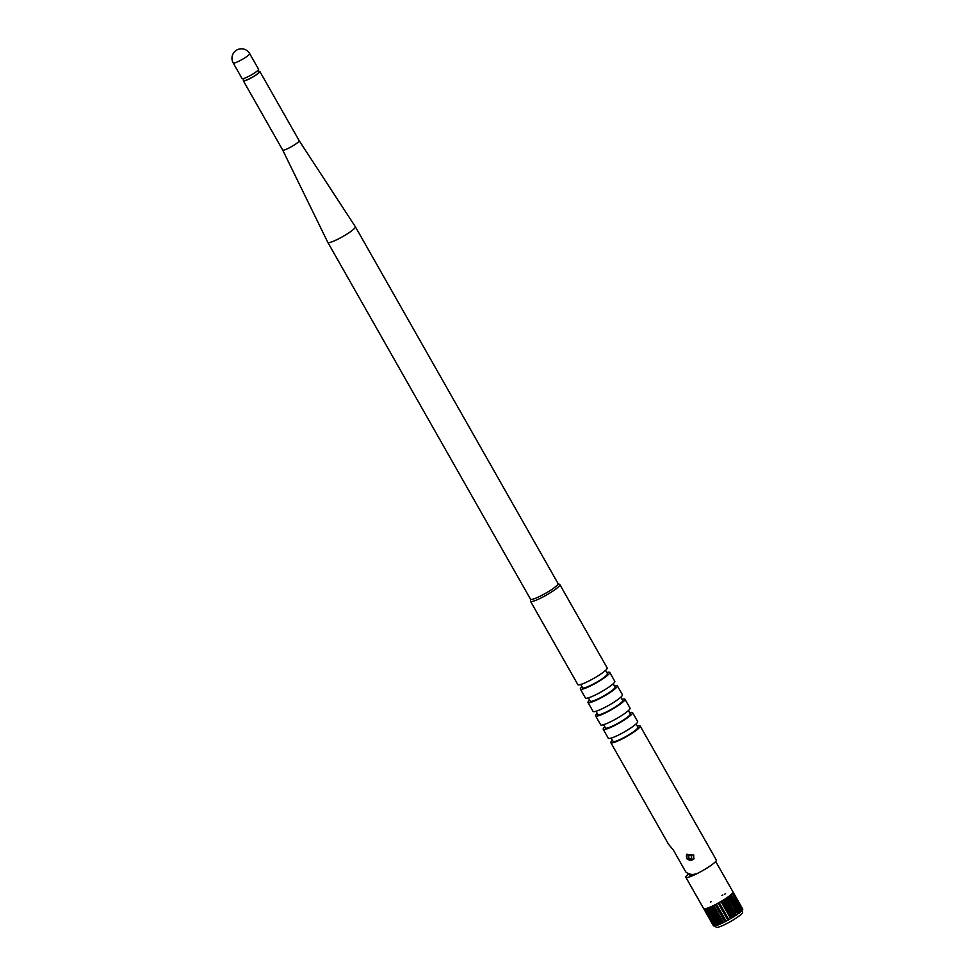 <?xml version="1.0" encoding="UTF-8"?>
<svg xmlns="http://www.w3.org/2000/svg" width="976" height="976" viewBox="0 0 976 976"><rect width="100%" height="100%" fill="white"/><g stroke="black" fill="none" stroke-linecap="round" stroke-linejoin="round"><path stroke-width="1.46" d="M233.203 62.952L242.085 78.592A9.479 1.379 -29.6 0 0 249.929 75.713A9.479 1.379 -29.6 0 0 258.469 69.699A9.479 1.379 -29.6 0 0 258.567 69.235L249.685 53.595A9.479 9.479 0 0 0 233.41 53.253A9.479 9.479 0 0 0 233.203 62.952A9.479 1.379 -29.6 0 0 241.048 60.085A9.479 1.379 -29.6 0 0 249.588 54.07A9.479 1.379 -29.6 0 0 249.685 53.595M243.036 78.69L244.037 80.447A8.699 1.269 -29.6 0 0 251.222 77.799A8.699 1.269 -29.6 0 0 259.067 72.285A8.699 1.269 -29.6 0 0 259.165 71.846L258.164 70.089M243.768 79.971A9.479 1.379 -29.6 0 0 243.463 80.349A9.479 1.379 -29.6 0 0 243.353 80.825A9.479 1.379 -29.6 0 0 251.198 77.946A9.479 1.379 -29.6 0 0 259.738 71.943A9.479 1.379 -29.6 0 0 259.836 71.468A9.479 1.379 -29.6 0 0 258.896 71.37M243.353 80.825L282.698 150.072A9.479 1.379 -29.6 0 0 282.698 150.072A9.479 1.379 -29.6 0 0 290.531 147.193A9.479 1.379 -29.6 0 0 299.071 141.191A9.479 1.379 -29.6 0 0 299.181 140.715A9.479 1.379 -29.6 0 0 299.168 140.703M282.698 150.072L327.814 242.39A15.836 2.306 -29.6 0 0 327.826 242.402A15.836 2.306 -29.6 0 0 340.929 237.595A15.836 2.306 -29.6 0 0 355.203 227.542A15.836 2.306 -29.6 0 0 355.374 226.761A15.836 2.306 -29.6 0 0 355.362 226.737L299.181 140.703L259.836 71.468M327.826 242.402L530.529 599.215A15.836 2.306 -29.6 0 0 543.62 594.396A15.836 2.306 -29.6 0 0 557.894 584.356A15.836 2.306 -29.6 0 0 558.065 583.563L355.374 226.761M530.48 599.13L530.456 601.082A16.885 2.452 -29.6 0 0 530.505 601.289A16.885 2.452 -29.6 0 0 544.462 596.165A16.885 2.452 -29.6 0 0 559.675 585.454A16.885 2.452 -29.6 0 0 559.858 584.612A16.885 2.452 -29.6 0 0 559.712 584.465L558.016 583.477M530.505 601.289L577.841 684.615A16.885 2.452 -29.6 0 0 591.798 679.479A16.885 2.452 -29.6 0 0 607.011 668.78A16.885 2.452 -29.6 0 0 607.194 667.938L559.858 584.612M580.744 684.469L582.635 687.799A14.286 2.074 -29.6 0 0 594.445 683.456A14.286 2.074 -29.6 0 0 607.316 674.404A14.286 2.074 -29.6 0 0 607.475 673.684L605.584 670.353M581.989 686.653A16.885 2.452 -29.6 0 0 580.574 688.239A16.885 2.452 -29.6 0 0 580.378 689.08A16.885 2.452 -29.6 0 0 594.335 683.956A16.885 2.452 -29.6 0 0 609.549 673.245A16.885 2.452 -29.6 0 0 609.732 672.403A16.885 2.452 -29.6 0 0 606.828 672.549M580.378 689.08L585.454 698.011A16.885 2.452 -29.6 0 0 599.41 692.887A16.885 2.452 -29.6 0 0 614.624 682.175A16.885 2.452 -29.6 0 0 614.807 681.333L609.732 672.403M588.357 697.864L590.248 701.195A14.286 2.074 -29.6 0 0 602.058 696.864A14.286 2.074 -29.6 0 0 614.929 687.799A14.286 2.074 -29.6 0 0 615.087 687.092L613.196 683.761M589.602 700.06A16.885 2.452 -29.6 0 0 588.186 701.634A16.885 2.452 -29.6 0 0 587.991 702.476A16.885 2.452 -29.6 0 0 601.948 697.352A16.885 2.452 -29.6 0 0 617.161 686.653A16.885 2.452 -29.6 0 0 617.344 685.811A16.885 2.452 -29.6 0 0 614.441 685.945M587.991 702.476L593.066 711.419A16.885 2.452 -29.6 0 0 607.023 706.295A16.885 2.452 -29.6 0 0 622.237 695.583A16.885 2.452 -29.6 0 0 622.42 694.741L617.344 685.811M595.97 711.272L597.861 714.603A14.286 2.074 -29.6 0 0 609.671 710.26A14.286 2.074 -29.6 0 0 622.542 701.207A14.286 2.074 -29.6 0 0 622.7 700.487L620.809 697.157M597.214 713.456A16.885 2.452 -29.6 0 0 595.799 715.042A16.885 2.452 -29.6 0 0 595.604 715.884A16.885 2.452 -29.6 0 0 609.561 710.76A16.885 2.452 -29.6 0 0 624.774 700.048A16.885 2.452 -29.6 0 0 624.957 699.206A16.885 2.452 -29.6 0 0 622.054 699.353M595.604 715.884L600.679 724.814A16.885 2.452 -29.6 0 0 614.636 719.69A16.885 2.452 -29.6 0 0 629.849 708.991A16.885 2.452 -29.6 0 0 630.032 708.149L624.957 699.206M603.583 724.68L605.474 727.998A14.286 2.074 -29.6 0 0 617.283 723.667A14.286 2.074 -29.6 0 0 630.154 714.603A14.286 2.074 -29.6 0 0 630.313 713.895L628.422 710.565M604.827 726.864A16.885 2.452 -29.6 0 0 603.412 728.438A16.885 2.452 -29.6 0 0 603.217 729.292A16.885 2.452 -29.6 0 0 617.174 724.155A16.885 2.452 -29.6 0 0 632.387 713.456A16.885 2.452 -29.6 0 0 632.57 712.614A16.885 2.452 -29.6 0 0 629.666 712.761M603.217 729.292L608.292 738.222A16.885 2.452 -29.6 0 0 622.249 733.098A16.885 2.452 -29.6 0 0 637.462 722.386A16.885 2.452 -29.6 0 0 637.645 721.545L632.57 712.614M611.208 738.076L613.099 741.406A14.286 2.074 -29.6 0 0 624.896 737.075A14.286 2.074 -29.6 0 0 637.767 728.011A14.286 2.074 -29.6 0 0 637.926 727.291L636.035 723.972M612.452 740.272A16.885 2.452 -29.6 0 0 611.025 741.845A16.885 2.452 -29.6 0 0 610.83 742.687A16.885 2.452 -29.6 0 0 624.786 737.563A16.885 2.452 -29.6 0 0 640 726.852A16.885 2.452 -29.6 0 0 640.183 726.01A16.885 2.452 -29.6 0 0 637.279 726.156M686.64 858.685L693.668 859.148L693.765 855L686.616 854.744L686.64 858.685M610.83 742.687L668.475 844.155L673.379 850.084L685.811 871.983C689.068 874.606 692.936 875.094 697.401 873.422A16.885 2.452 -29.6 0 0 716.14 860.881A16.885 2.452 -29.6 0 0 716.323 860.039L640.183 726.01M692.911 874.447L690.203 875.85L689.007 873.752M688.861 873.691A16.885 2.452 -29.6 0 0 685.86 877.29L703.623 908.571A16.885 2.452 -29.6 0 0 715.652 904.459A16.885 2.452 -29.6 0 0 732.976 891.893L715.701 861.466M685.86 877.29A16.885 2.452 -29.6 0 0 697.889 873.191A16.885 2.452 -29.6 0 0 698.45 872.898M729.999 911.157A6.49 0.939 150.4 0 1 728.474 912.267M728.328 912.365A6.49 0.939 150.4 0 1 727.462 912.926M724.741 914.524L725.632 913.987A6.49 0.939 150.4 0 1 725.485 914.073M725.241 913.304L724.521 913.536L725.095 913.036M723.558 918.697L724.448 918.221L723.594 918.758M720.581 920.868L719.837 921.649L720.483 920.588M720.032 922.003L721.24 921.698M721.801 921.478L722.655 921.112M724.436 920.246L725.327 919.782M727.144 918.758L728.035 918.221M729.828 917.098L730.695 916.525M730.841 916.415L732.378 915.329M734.623 913.451L735.257 912.767M728.987 913.524L728.047 913.963M722.545 916.915L723.436 916.452L722.582 916.989M719.568 919.099L718.824 919.868L719.471 918.806M719.031 920.222L720.239 919.917M720.788 919.709L721.642 919.343M723.436 918.477L724.314 918.001M726.144 916.989L727.035 916.452M728.828 915.329L729.682 914.756M729.841 914.646L731.366 913.56M718.568 917.33L717.824 918.099L718.47 917.037M718.019 918.453L719.227 918.148M719.788 917.94L720.642 917.562M722.423 916.696L723.314 916.232M725.131 915.207L726.022 914.683M727.815 913.548L728.669 912.975M728.828 912.877L730.353 911.779M732.61 909.9L733.244 909.217M732.537 907.973L731.622 908.168M728.852 909.144L727.132 909.9M726.961 909.974L726.034 910.425M724.155 911.389L723.533 911.718M720.532 913.377L721.423 912.902L720.569 913.438M718.909 914.524L718.153 915.073M717.689 915.439L716.811 916.33L717.75 915.549M717.018 916.684L718.226 916.379M718.775 916.159L719.629 915.793M721.41 914.927L722.301 914.463M724.131 913.438L725.022 912.902M726.815 911.779L727.669 911.206M727.815 911.096L729.353 910.01M731.61 908.131L732.232 907.448M727.852 907.363L726.132 908.119M725.961 908.205L725.034 908.644M723.143 909.608L722.533 909.937M719.532 911.596L720.41 911.133L719.568 911.669M717.909 912.755L717.153 913.304M716.677 913.67L715.811 914.549L716.738 913.768M716.006 914.902L717.214 914.597M717.763 914.39L718.629 914.024M720.41 913.158L721.301 912.682M723.118 911.669L724.009 911.133M725.802 910.01L726.656 909.437M726.815 909.327L728.34 908.241M730.597 906.362L731.231 905.679M726.839 905.594L725.119 906.35M724.948 906.423L724.021 906.875M722.142 907.839L721.227 908.327L722.118 907.814M718.519 909.827L719.41 909.364L718.556 909.888M716.896 910.986L716.14 911.523M715.676 911.901L714.798 912.78L715.737 911.999M714.993 913.133L716.201 912.828M716.762 912.621L717.616 912.243M719.397 911.377L720.288 910.913M722.106 909.888L722.996 909.364M725.741 907.802L724.802 908.241L725.656 907.656M725.802 907.558L727.34 906.46M729.597 904.581L730.219 903.898M729.511 902.654L728.608 902.849M725.839 903.825L724.119 904.581M723.948 904.654L723.021 905.106M721.13 906.07L720.215 906.558L721.118 906.033M718.409 907.595L717.543 908.119M715.896 909.205L715.14 909.754M714.505 909.839L713.785 911.011M713.993 911.364L715.201 911.059M715.75 910.84L716.616 910.474M718.397 909.608L719.275 909.144M721.105 908.119L721.996 907.582M724.729 906.033L723.789 906.472L724.643 905.887M724.802 905.777L726.327 904.691M728.584 902.812L729.218 902.129M724.826 902.044L723.106 902.8M722.935 902.885L722.008 903.325M720.117 904.288L719.214 904.789M717.397 905.826L716.543 906.35M714.883 907.436L714.127 907.985M712.785 909.229L713.724 908.449M712.98 909.583L714.188 909.278M714.749 909.071L715.603 908.705M717.384 907.839L718.275 907.363M720.093 906.35L720.983 905.813M723.716 904.264L722.789 904.703L723.643 904.118M723.789 904.008L725.327 902.922M727.571 901.043L728.206 900.36M724.57 918.453L723.716 918.977M720.837 920.978L719.959 921.869M720.166 922.222L721.374 921.917M721.923 921.71L722.777 921.332M724.558 920.466L725.449 920.002M727.279 918.977L728.169 918.453M729.963 917.318L730.817 916.745M730.963 916.647L732.5 915.549M734.757 913.67L735.379 912.987M723.57 916.684L722.716 917.208M719.824 919.209L718.958 920.087M719.153 920.441L720.361 920.148M720.91 919.929L721.776 919.563M726.266 917.208L727.157 916.671M728.95 915.549L729.804 914.976M729.963 914.866L731.488 913.78M733.745 911.901L734.379 911.218M718.824 917.44L717.946 918.318M718.141 918.672L719.349 918.367M719.91 918.16L720.764 917.794M725.253 915.427L726.144 914.902M727.937 913.768L728.804 913.207M728.95 913.097L730.487 912.011M732.744 910.132L733.366 909.449M728.596 909.522L727.266 910.12M727.096 910.193L726.168 910.645M724.277 911.608L723.362 912.096M721.557 913.133L720.691 913.658M719.044 914.756L718.287 915.293M717.14 916.903L718.348 916.598M718.897 916.391L719.763 916.013M721.545 915.146L722.423 914.683M724.253 913.658L725.144 913.133M726.937 911.999L727.791 911.425M727.95 911.328L729.475 910.23M731.732 908.351L732.366 907.668M731.39 906.46L730.743 906.619M727.596 907.753L726.254 908.339M726.083 908.424L725.156 908.863M723.265 909.827L722.362 910.327M720.544 911.364L719.69 911.889M718.031 912.975L717.275 913.524M716.811 913.89L715.933 914.768M716.128 915.122L717.336 914.829M717.897 914.61L718.751 914.244M723.24 911.889L724.131 911.352M725.924 910.23L726.791 909.656M726.937 909.547L728.474 908.461M730.719 906.582L731.353 905.899M730.377 904.691L729.731 904.837L730.353 904.13M726.961 905.813L725.241 906.57M725.083 906.655L724.143 907.094M722.264 908.058L721.349 908.546M719.544 909.595L718.678 910.12M717.031 911.206L716.274 911.755M715.798 912.121L714.92 912.999M715.127 913.353L716.335 913.048M716.884 912.841L717.75 912.475M722.24 910.108L723.131 909.583M724.924 908.449L725.778 907.887M725.937 907.778L727.462 906.692M729.377 902.922L728.73 903.068L729.34 902.349M725.583 904.203L724.241 904.801M724.07 904.874L723.143 905.325M721.252 906.289L720.349 906.777M718.531 907.814L717.677 908.339M716.018 909.437L715.262 909.974M714.115 911.584L715.323 911.279M715.884 911.072L716.738 910.693M723.911 906.68L724.765 906.106M724.924 906.009L726.461 904.911M728.364 901.141L727.718 901.299L728.328 900.58M724.57 902.434L723.228 903.02M723.07 903.105L722.13 903.544M720.251 904.508L719.336 905.008M717.519 906.045L716.665 906.57M715.005 907.656L714.249 908.205M713.114 909.803L714.322 909.51M714.871 909.29L715.725 908.924M717.506 908.058L718.397 907.582M722.911 904.911L723.765 904.337M725.632 903.459L723.887 904.179L725.449 903.142M721.715 919.465L720.983 920.051M720.3 920.039L720.776 920.868M721.362 920.722L722.24 920.392M724.046 919.551L724.936 919.087M726.754 918.062L727.645 917.538M729.426 916.391L730.28 915.817M730.438 915.708L731.951 914.585M734.111 912.548L734.379 911.706A15.25 2.22 150.4 0 1 734.599 911.608M730.67 912.328L728.926 913.048M728.755 913.121L727.828 913.56M720.715 917.696L719.971 918.27M719.3 918.27L719.763 919.087M720.361 918.941L721.24 918.611M723.033 917.782L723.924 917.306M725.741 916.293L726.632 915.756M728.425 914.622L729.279 914.036M729.426 913.926L730.939 912.816M733.11 910.779L733.074 909.425M719.702 915.915L718.97 916.501M718.287 916.488L718.751 917.318M719.349 917.172L720.227 916.842M722.02 916L722.911 915.537M727.413 912.841L728.267 912.267M728.425 912.157L729.938 911.035M732.098 908.998L731.012 906.545M728.645 908.778L727.181 909.388M718.69 914.146L717.958 914.732M718.336 915.403L719.227 915.073M721.02 914.231L721.911 913.768M723.728 912.743L724.619 912.218M726.412 911.072L727.266 910.498M727.413 910.388L728.926 909.266M731.085 907.229L731.085 906.216M727.645 907.009L725.9 907.729M717.689 912.377L716.957 912.95M717.336 913.621L718.214 913.292M720.007 912.462L720.898 911.987M722.728 910.974L723.619 910.437M725.4 909.303L726.254 908.717M726.412 908.607L727.925 907.497M730.085 905.46L729.78 904.386M726.632 905.228L724.9 905.96M716.323 911.852L717.201 911.523M719.007 910.681L719.898 910.218M721.715 909.193L722.606 908.668M724.399 907.521L725.241 906.948M725.4 906.838L726.913 905.716M729.072 903.678L728.718 902.629L729.95 902.617M720.898 905.655L719.983 906.143M718.165 907.18L717.311 907.704M715.676 908.827L714.944 909.412M715.323 910.083L716.201 909.754M717.994 908.912L718.885 908.449M720.715 907.424L721.606 906.899M723.387 905.752L724.241 905.179M724.387 905.069L725.912 903.947M728.072 901.909L728.059 900.897M724.619 901.69L722.887 902.41M722.716 902.483L721.776 902.922M719.885 903.874L718.97 904.362M717.165 905.411L716.311 905.935M714.664 907.058L713.932 907.631M714.31 908.302L715.188 907.973M716.994 907.131L717.885 906.667M719.702 905.655L720.593 905.118M722.374 903.983L723.228 903.398M723.387 903.288L724.9 902.178M727.059 900.14L727.181 899.164L728.45 899.152M719.092 916.732L719.983 916.403M721.776 915.561L722.667 915.098M724.485 914.073L725.375 913.548M727.169 912.401L728.023 911.828M728.169 911.718L729.682 910.596M732.854 910.327L733.122 909.498M720.105 918.501L720.983 918.172M722.777 917.33L723.667 916.867M725.497 915.854L726.388 915.317M728.169 914.17L729.023 913.597M729.182 913.487L730.695 912.365M733.854 912.109L734.074 911.206M721.105 920.27L721.996 919.941M723.789 919.111L724.68 918.636M726.498 917.623L727.388 917.086M729.182 915.952L730.036 915.366M730.182 915.256L731.695 914.146M722.118 922.052L722.996 921.722M724.802 920.88L725.68 920.417M727.51 919.392L728.401 918.867A8.308 1.208 150.4 0 0 727.486 919.355M730.182 917.721L731.036 917.147M731.195 917.037L732.708 915.915M734.867 913.878L735.135 913.036L734.281 912.841M741.858 910.815L742.602 912.133A15.25 2.22 150.4 0 1 742.431 912.889A15.25 2.22 150.4 0 1 728.694 922.564A15.25 2.22 150.4 0 1 716.079 927.2L715.176 925.626M720.434 922.698A15.25 2.22 150.4 0 1 721.191 922.149L721.764 923.15M715.066 924.077A15.25 2.22 150.4 0 1 715.872 923.162M736.416 914.805A15.25 2.22 150.4 0 1 735.684 915.317M733.269 916.903A15.25 2.22 150.4 0 1 731.683 917.891M731.524 917.989A15.25 2.22 150.4 0 1 730.634 918.514L731.793 918.099L721.862 900.994M728.804 919.575A15.25 2.22 150.4 0 1 727.901 920.075M726.059 921.063A15.25 2.22 150.4 0 1 725.168 921.527M723.387 922.405A15.25 2.22 150.4 0 1 722.545 922.796M722.008 923.04A15.25 2.22 150.4 0 1 720.91 923.528M718.714 924.406A15.25 2.22 150.4 0 1 718.08 924.638M716.909 924.98A15.25 2.22 150.4 0 1 715.713 925.199M718.238 903.081L727.95 920.319L718.177 903.117M715.518 904.532L724.985 921.893L726.083 921.1L716.408 904.069M726.083 921.1A15.579 2.269 -29.6 0 0 727.852 920.148M720.983 901.519L730.658 918.55A15.579 2.269 -29.6 0 1 728.828 919.612L719.153 902.58M722.02 900.897L731.793 918.099M723.997 899.689L724.814 899.164L734.586 916.354L733.769 916.891L723.997 899.689M723.619 899.921L733.769 916.891M726.046 898.347L735.709 915.366L736.38 915.171L737.112 914.658L736.441 914.854L726.778 897.847M734.489 916.183A15.579 2.269 -29.6 0 0 735.709 915.366M728.169 896.871L737.819 913.865L738.661 913.536L728.889 896.346L729.499 895.883L739.271 913.072L738.661 913.536M736.441 914.854A15.579 2.269 -29.6 0 0 737.819 913.865M730.731 894.882L740.418 911.913M729.902 895.565L739.527 912.511L740.503 912.072M732.842 892.65L742.614 909.852L732.842 892.65M741.967 910.193L742.614 909.852M733.013 891.991L742.797 909.181L733.025 891.979M725.558 893.772L724.765 894.126M730.243 905.203L729.877 904.557M727.23 899.884L726.266 898.201M722.838 895.041L721.959 895.48M722.118 900.836L723.216 902.751M724.338 904.752L725.009 905.911M724.07 906.338L723.411 905.191M722.057 902.788L721.24 901.36M723.997 912.584L723.631 911.95M722.984 910.815L722.63 910.181M721.984 909.046L721.496 908.18M720.971 907.265L720.605 906.631M720.361 906.192L719.605 904.862M719.239 904.215L718.507 902.934M720.276 912.328L719.812 911.511M719.263 910.547L718.8 909.742M717.799 907.961L716.787 906.192M716.555 905.777L715.774 904.398M711.26 901.641L710.479 902.166M718.47 914.317L717.36 912.365M716.945 911.633L716.482 910.815M715.445 908.998L714.652 907.607M714.432 907.229L713.493 905.557M711.504 906.484L712.931 908.985M713.249 909.559L713.944 910.767M714.261 911.328L714.944 912.536M715.262 913.097L715.957 914.305M716.274 914.878L716.957 916.086M717.409 916.867L719.092 920.344M718.165 914.549L717.372 913.146M715.152 909.229L714.347 907.826M714.139 907.46L713.151 905.716M720.117 919.721A15.579 2.269 -29.6 0 0 719.336 920.258M716.701 922.21L708.674 907.68M715.798 923.028L714.908 923.442L706.392 908.461M703.733 908.68L713.493 925.882L714.298 925.59M714.225 925.455L713.493 925.882M714.469 925.882L715.323 925.529M704.77 908.815L714.542 926.017M715.994 925.712L705.733 908.644L715.994 925.712L716.957 925.065L707.344 908.168M708.491 907.753L718.116 924.699L717.311 925.297L717.946 925.065L718.751 924.467L709.113 907.509M716.957 925.065A15.579 2.269 -29.6 0 0 718.116 924.699M710.528 906.911L709.784 907.241L719.556 924.431L720.312 924.113L710.54 906.911M718.751 924.467A15.579 2.269 -29.6 0 0 719.422 924.211M720.312 924.113L720.935 923.589L711.284 906.582M712.382 906.082L722.142 923.284L722.984 922.881L713.749 905.423M712.907 905.826L722.142 923.284M715.213 904.691L724.985 921.893M723.411 922.442A15.579 2.269 -29.6 0 0 724.887 921.722M720.935 923.589A15.579 2.269 -29.6 0 0 722.033 923.089M715.786 925.333A15.579 2.269 -29.6 0 0 716.457 925.199L715.908 925.565M714.835 923.662L715.554 923.333A15.579 2.269 -29.6 0 0 714.993 923.943M741.845 910.828L732.366 893.296L741.845 910.828L740.772 911.352A15.579 2.269 -29.6 0 1 740.345 911.779M731.707 917.928A15.579 2.269 -29.6 0 0 733.293 916.952M727.95 920.319L728.828 919.612M731.183 894.48L740.772 911.352M686.958 858.172A4.16 3.965 32 0 1 686.823 854.451M691.459 856.281A1.562 1.488 -148 0 0 689.361 855.635A1.562 1.488 -148 0 0 688.788 857.672A1.562 1.488 -148 0 0 690.886 858.319A1.562 1.488 -148 0 0 691.459 856.281M725.741 915.695L725.388 915.061M733.757 911.499L734.989 911.486M732.744 909.717L733.989 909.705M731.744 907.948L732.976 907.936M730.731 906.179L731.963 906.167L730.731 906.179M729.731 904.398L730.963 904.386M727.718 900.86L728.95 900.848L727.718 900.86M735.135 913.036L736.221 914.951M687.006 854.122L686.933 858.294C689.239 861.027 691.618 861.1 694.058 858.526"/></g></svg>
